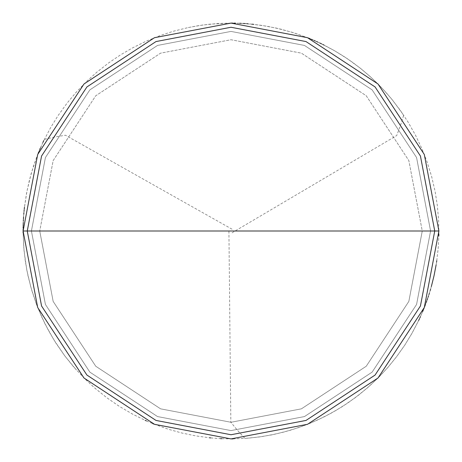 <?xml version="1.0" encoding="UTF-8"?>
<svg xmlns="http://www.w3.org/2000/svg" width="462" height="462" viewBox="0 0 462 462"><rect width="100%" height="100%" fill="white"/><g stroke="black" fill="none" stroke-linecap="round" stroke-linejoin="round"><path stroke-width="0.35" stroke-dasharray="2.31 1.73" d="M438.9 231L424.301 307.525L378.008 378.008L307.525 424.301L231 438.9L154.475 424.301L83.992 378.008L37.699 307.525L23.1 231L438.9 231L424.301 154.475L378.008 83.992L307.525 37.699L231 23.1L154.475 37.699L83.992 83.992L37.699 154.475L23.1 231L422.268 231L408.841 160.597L366.245 95.755L301.403 53.159L231 39.732L160.597 53.159L95.755 95.755L53.159 160.597L39.732 231L53.159 160.597L95.755 95.755L160.597 53.159L231 39.732L301.403 53.159L366.245 95.755L408.841 160.597L422.268 231L438.9 231L424.301 154.475L378.008 83.992L307.525 37.699L231 23.1L154.475 37.699L83.992 83.992L37.699 154.475L23.1 231L37.699 154.475L83.992 83.992L154.475 37.699L231 23.1L307.525 37.699L378.008 83.992L424.301 154.475L438.9 231L23.1 231L37.699 154.475L83.992 83.992L154.475 37.699L231 23.1L307.525 37.699L378.008 83.992L424.301 154.475L438.9 231L39.732 231L53.159 301.403L95.755 366.245L160.597 408.841L231 422.268L301.403 408.841L366.245 366.245L408.841 301.403L422.268 231L408.841 301.403L366.245 366.245L301.403 408.841L231 422.268L160.597 408.841L95.755 366.245L53.159 301.403L39.732 231L23.1 231L37.699 307.525L83.992 378.008L154.475 424.301L231 438.9L307.525 424.301L378.008 378.008L424.301 307.525L438.9 231L424.301 307.525L378.008 378.008L307.525 424.301L231 438.9L154.475 424.301L83.992 378.008L37.699 307.525L23.1 231L37.699 307.525L83.992 378.008L154.475 424.301L231 438.9L307.525 424.301L378.008 378.008L424.301 307.525L438.9 231L424.301 154.475L378.008 83.992L307.525 37.699L231 23.1L154.475 37.699L83.992 83.992L37.699 154.475L23.1 231L438.9 231L424.301 154.475L378.008 83.992L307.525 37.699L231 23.1L154.475 37.699L83.992 83.992L37.699 154.475L23.1 231L37.699 154.475L83.992 83.992L154.475 37.699L231 23.1L307.525 37.699L378.008 83.992L424.301 154.475L438.9 231L430.584 231L416.568 157.536L372.129 89.871L304.464 45.432L231 31.416L157.536 45.432L89.871 89.871L45.432 157.536L31.416 231L23.1 231L37.699 154.475L83.992 83.992L154.475 37.699L231 23.1L307.525 37.699L378.008 83.992L424.301 154.475L438.9 231L424.301 154.475L378.008 83.992L307.525 37.699L231 23.1L154.475 37.699L83.992 83.992L37.699 154.475L23.1 231L31.416 231L45.432 157.536L89.871 89.871L157.536 45.432L231 31.416L304.464 45.432L372.129 89.871L416.568 157.536L430.584 231L416.568 157.536L372.129 89.871L304.464 45.432L231 31.416L157.536 45.432L89.871 89.871L45.432 157.536L31.416 231L45.432 157.536L89.871 89.871L157.536 45.432L231 31.416L304.464 45.432L372.129 89.871L416.568 157.536L430.584 231L438.9 231L23.1 231L37.699 154.475L83.992 83.992L154.475 37.699L231 23.1L307.525 37.699L378.008 83.992L424.301 154.475L438.9 231L424.301 307.525L378.008 378.008L307.525 424.301L231 438.9L154.475 424.301L83.992 378.008L37.699 307.525L23.1 231L37.699 307.525L83.992 378.008L154.475 424.301L231 438.9L307.525 424.301L378.008 378.008L424.301 307.525L438.9 231L424.301 307.525L378.008 378.008L307.525 424.301L231 438.9L154.475 424.301L83.992 378.008L37.699 307.525L23.1 231L37.699 307.525L83.992 378.008L154.475 424.301L231 438.9L307.525 424.301L378.008 378.008L424.301 307.525L438.9 231L430.584 231L438.9 231L424.301 307.525L378.008 378.008L307.525 424.301L231 438.9L154.475 424.301L83.992 378.008L37.699 307.525L23.1 231L31.416 231L45.432 304.464L89.871 372.129L157.536 416.568L231 430.584L304.464 416.568L372.129 372.129L416.568 304.464L430.584 231L416.568 304.464L372.129 372.129L304.464 416.568L231 430.584L157.536 416.568L89.871 372.129L45.432 304.464L31.416 231L45.432 304.464L89.871 372.129L157.536 416.568L231 430.584L304.464 416.568L372.129 372.129L416.568 304.464L430.584 231L416.568 304.464L372.129 372.129L304.464 416.568L231 430.584L157.536 416.568L89.871 372.129L45.432 304.464L31.416 231L23.1 231L37.699 307.525L83.992 378.008L154.475 424.301L231 438.9L307.525 424.301L378.008 378.008L424.301 307.525L438.9 231M228.921 231.023L230.833 422.268L237.612 430.474L244.947 438.432L258.801 437.035L271.171 434.985L284.736 431.837L298.065 427.789L311.088 422.857L323.752 417.065L336.001 410.435L347.782 403.003L359.038 394.796L369.716 385.857L379.77 376.224L388.253 366.99L397.008 356.156L405.012 344.762L412.237 332.859L418.653 320.495M419.248 319.236L419.837 317.972M420.414 316.701L422.643 311.596M423.175 310.314L423.706 309.02M424.226 307.727L424.734 306.433M425.236 305.134L426.212 302.523M426.686 301.212L427.148 299.902M427.61 298.585L428.055 297.268M428.493 295.946L428.927 294.617M429.348 293.289L430.168 290.627M430.561 289.293L431.323 286.613M436.122 264.859L436.561 262.11M436.763 260.73L438.184 248.273L438.848 235.759M438.871 234.367L438.634 220.438L437.289 205.18L435.1 191.424L431.629 176.501L427.073 161.873L422.002 148.903L415.442 135.06L407.877 121.743L400.161 110.141L390.806 98.013L381.543 87.613L370.576 76.917L359.944 67.92L347.586 58.865L334.592 50.745L321.038 43.607M319.779 43.012L309.58 38.525M308.287 37.999L292.538 32.415L276.392 28.113L261.325 25.323L244.71 23.55M243.318 23.464L232.184 23.106M230.792 23.1L209.933 24.168L198.879 25.595L187.918 27.61M232.057 232.79L396.725 135.51L400.444 125.537L403.667 115.205L392.943 100.624L385.724 92.134L378.06 84.044L369.975 76.38L361.492 69.156L352.633 62.393L343.428 56.121L333.893 50.346L324.07 45.097M322.817 44.473L321.569 43.861M320.31 43.261L317.787 42.082M316.522 41.505L315.246 40.933M313.975 40.373L312.693 39.824M311.411 39.282L310.123 38.744M308.835 38.219L294.427 33.01L281.029 29.21L267.406 26.311L253.621 24.336M252.235 24.186L248.071 23.805M246.685 23.695L245.293 23.591M243.907 23.498L241.124 23.348M239.732 23.285L235.556 23.152M234.165 23.123L232.767 23.106M231.375 23.1L217.458 23.539L202.217 25.104L188.496 27.489L173.625 31.173L160.372 35.464L146.165 41.193L132.421 47.956L120.386 54.966L108.847 62.768L96.795 72.222L86.463 81.56L75.849 92.614L66.932 103.309L57.975 115.737L50.647 127.581L43.52 141.141M42.926 142.4L36.908 156.491L31.162 173.66L26.935 191.262L24.399 207.779M24.249 209.165L23.539 217.492M23.452 218.884L23.204 224.445M23.164 225.843L23.1 231.41M23.106 232.808L24.053 250.883L26.825 270.183L31.006 287.797L37.208 306.277L45.109 324.099L53.915 339.917L64.894 356.023L76.403 370.004M232.022 229.187L65.442 135.222L54.943 136.989L44.387 139.362L43.774 140.615M43.174 141.869L40.292 148.21M39.744 149.492L38.669 152.062M38.144 153.349L33.38 166.441L29.499 179.816L26.525 193.422L24.469 207.195M24.313 208.581L24.168 209.967M24.03 211.353L23.903 212.739M23.787 214.125L23.579 216.903M23.487 218.295L23.406 219.687M23.337 221.079L23.273 222.47M23.221 223.862L23.146 226.646M23.123 228.037L23.106 229.429M23.1 230.827L23.654 246.136L25.329 261.359L27.824 275.063L31.618 289.905L36.498 304.429L41.851 317.284L48.718 330.983L55.821 342.96L64.541 355.555L73.256 366.424L84.638 378.655L94.854 388.12L106.797 397.718L119.41 406.416L132.629 414.154L145.114 420.328M146.385 420.899L152.789 423.631M154.083 424.151L168.514 429.29L181.93 433.027L195.57 435.857L209.367 437.774M210.753 437.912L220.472 438.634M221.864 438.698L231.612 438.9M233.004 438.888L248.308 438.178L262.145 436.555L275.837 434.009L290.662 430.157L303.863 425.716L318 419.819L330.451 413.571L342.452 406.502L355.07 397.817L367.019 388.23L378.228 377.789L387.728 367.602L396.517 356.803L404.573 345.437L411.844 333.558L418.907 319.964M419.496 318.699L422.869 311.053M423.4 309.765L428.678 295.385"/><path stroke-width="0.69" d="M434.742 231L420.437 305.994L375.069 375.069L305.994 420.437L231 434.742L156.006 420.437L86.931 375.069L41.563 305.994L27.258 231L434.742 231L420.437 156.006L375.069 86.931L305.994 41.563L231 27.258L156.006 41.563L86.931 86.931L41.563 156.006L27.258 231L23.1 231L37.699 154.475L83.992 83.992L154.475 37.699L231 23.1L307.525 37.699L378.008 83.992L424.301 154.475L438.9 231L424.301 154.475L378.008 83.992L307.525 37.699L231 23.1L154.475 37.699L83.992 83.992L37.699 154.475L23.1 231L37.699 307.525L83.992 378.008L154.475 424.301L231 438.9L307.525 424.301L378.008 378.008L424.301 307.525L438.9 231L27.258 231L41.563 156.006L86.931 86.931L156.006 41.563L231 27.258L305.994 41.563L375.069 86.931L420.437 156.006L434.742 231L438.9 231L424.301 307.525L378.008 378.008L307.525 424.301L231 438.9L154.475 424.301L83.992 378.008L37.699 307.525L23.1 231L27.258 231L41.563 305.994L86.931 375.069L156.006 420.437L231 434.742L305.994 420.437L375.069 375.069L420.437 305.994L434.742 231M418.653 320.495L419.248 319.236M419.837 317.972L420.414 316.701M422.643 311.596L423.175 310.314M423.706 309.02L424.226 307.727M424.734 306.433L425.236 305.134M426.212 302.523L426.686 301.212M427.148 299.902L427.61 298.585M428.055 297.268L428.493 295.946M428.927 294.617L429.348 293.289M430.168 290.627L430.561 289.293M431.323 286.613L434.014 275.802L436.122 264.859M436.561 262.11L436.763 260.73M438.848 235.759L438.871 234.367M321.038 43.607L319.779 43.012M309.58 38.525L308.287 37.999M244.71 23.55L243.318 23.464M232.184 23.106L230.792 23.1M324.07 45.097L322.817 44.473M321.569 43.861L320.31 43.261M317.787 42.082L316.522 41.505M315.246 40.933L313.975 40.373M312.693 39.824L311.411 39.282M310.123 38.744L308.835 38.219M253.621 24.336L252.235 24.186M248.071 23.805L246.685 23.695M245.293 23.591L243.907 23.498M241.124 23.348L239.732 23.285M235.556 23.152L234.165 23.123M232.767 23.106L231.375 23.1M43.52 141.141L42.926 142.4M24.399 207.779L24.249 209.165M23.539 217.492L23.452 218.884M23.204 224.445L23.164 225.843M23.1 231.41L23.106 232.808M43.774 140.615L43.174 141.869M40.292 148.21L39.744 149.492M38.669 152.062L38.144 153.349M24.469 207.195L24.313 208.581M24.168 209.967L24.03 211.353M23.903 212.739L23.787 214.125M23.579 216.903L23.487 218.295M23.406 219.687L23.337 221.079M23.273 222.47L23.221 223.862M23.146 226.646L23.123 228.037M23.106 229.429L23.1 230.827M145.114 420.328L146.385 420.899M152.789 423.631L154.083 424.151M209.367 437.774L210.753 437.912M220.472 438.634L221.864 438.698M231.612 438.9L233.004 438.888M418.907 319.964L419.496 318.699M422.869 311.053L423.4 309.765"/></g></svg>
